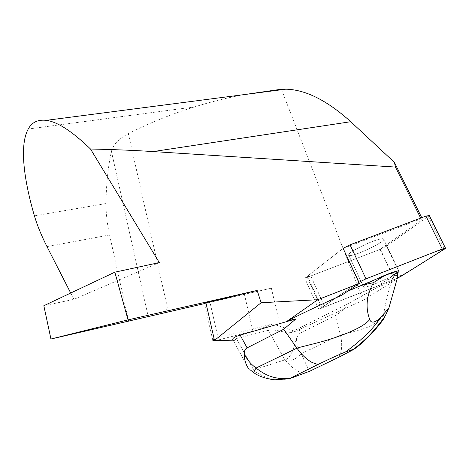 <?xml version="1.0" encoding="UTF-8"?>
<svg xmlns="http://www.w3.org/2000/svg" width="469" height="469" viewBox="0 0 469 469"><rect width="100%" height="100%" fill="white"/><g stroke="black" fill="none" stroke-linecap="round" stroke-linejoin="round"><path stroke-width="0.35" stroke-dasharray="2.35 1.76" d="M420.652 218.097L421.056 218.912L342.974 248.482L304.797 278.264L318.797 309.306L377.357 286.19L387.593 279.647L392.547 278.498C388.608 290.012 385.559 302.364 383.408 315.561C382.897 318.68 383.032 319.794 383.818 318.897M281.382 89.221L363.153 300.248L394.828 280.427L380.031 249.42L422.434 219.123L421.731 217.692M421.056 218.912L422.434 219.123M397.096 272.167L392.916 275.59L397.53 272.788C391.21 277.525 366.119 288.218 363.704 287.204C362.625 286.448 366.781 283.768 376.167 279.161C366.781 283.768 362.625 286.448 363.704 287.204C365.732 287.948 383.226 280.984 392.916 275.59L387.593 279.647M248.5 368.399L233.333 340.535L233.879 340.863L236.511 338.589L268.315 330.305C272.301 329.455 278.961 330.446 288.294 333.277L295.288 331.36L272.718 323.932L213.418 338.858M233.879 340.863L233.509 340.852M394.828 280.427L377.182 287.403L377.357 286.19M380.031 249.42L304.797 278.264M377.182 287.403L351.504 301.872L298.331 328.634L300.746 332.855L335.716 315.432C341.356 311.609 346.62 307.089 351.504 301.872M288.294 333.277L298.331 328.634M363.153 300.248L295.288 331.36M347.717 291.214L341.713 293.875L341.795 295.183M341.713 293.875L318.797 309.306M280.269 326.207L271.358 288.171L244.402 294.309L252.932 331.132C258.056 329.777 264.651 327.374 272.718 323.932M252.932 331.132L218.566 339.902L209.901 302.007L244.402 294.309M128.658 321.329L109.57 234.963C107.137 223.783 105.953 213.307 106.017 203.546C106.228 184.071 108.034 166.7 111.434 151.44C113.17 144.604 118.804 138.683 128.336 133.671L167.72 308.93L166.642 309.182L167.31 312.149L166.647 309.177L167.72 308.93M216.848 340.306L218.566 339.902M243.739 94.656C226.885 97.857 210.44 101.949 194.418 106.932L28.234 129.01L194.412 106.932C170.992 114.26 148.966 123.171 128.336 133.671M159.308 262.593L73.926 299.345L43.834 305.729M70.702 293.031L73.926 299.345M209.901 302.007L204.343 303.22L212.862 340.553M271.358 288.171L204.431 303.595M290.205 378.454C277.179 381.238 265.407 378.846 254.902 371.284L253.313 369.959L250.288 369.9L248.57 368.487M254.902 371.284L253.7 372.591M300.746 332.855C298.952 333.77 297.539 335.657 296.519 338.524C293.94 346.937 291.349 358.158 285.14 359.805L286.225 361.194C293.125 369.332 299.568 373.271 305.536 373.025M309.464 371.337L301.098 353.743C296.555 358.679 291.595 361.165 286.225 361.194M395.754 273.433L392.547 278.498M236.511 338.589L253.571 369.853L285.14 359.805M338.407 357.419L340.746 352.653C342.1 347.441 341.983 341.526 340.394 334.901C346.667 333.559 354.705 331.413 364.501 328.482C373.312 325.117 379.614 320.808 383.408 315.561M296.519 338.524C296.596 344.451 298.126 349.528 301.098 353.743L340.394 334.901L335.716 315.432M382.862 238.721L383.431 238.827C388.649 240.363 352.629 257.581 348.854 255.417C347.611 254.292 351.592 251.349 360.796 246.594C371.19 241.599 378.542 238.973 382.862 238.721C376.806 237.847 343.431 254.309 348.854 255.417C352.629 257.581 388.649 240.363 383.431 238.827L382.862 238.721M429.282 215.541L386.556 246.178L380.3 249.315L310.765 275.977L307.089 276.892L307.506 276.153L342.974 248.482M324.794 306.943L397.325 278.217L322.355 307.799C322.848 306.708 325.228 304.809 329.496 302.1L358.779 282.385L321.154 308.016L324.794 306.943L310.765 275.977M111.434 151.44L148.239 316.598M106.017 203.546L34.401 215.834M46.994 246.612L109.57 234.963M268.315 330.305L284.882 359.87M380.3 249.315L394.64 279.366M428.297 216.485L444.477 249.086M401.007 276.311L386.556 246.178M307.506 276.153L321.634 307.394M353.468 349.587L353.966 349.229M290.118 378.489L289.555 378.612M348.854 255.417L363.704 287.204L348.854 255.417M383.431 238.827L398.814 270.889L383.431 238.827M307.089 276.892L321.154 308.016"/><path stroke-width="0.7" d="M233.509 340.852L214.738 340.242L261.098 302.745L257.159 290.434L128.037 319.864L114.841 272.184L159.308 262.593L90.529 149.031C112.841 149.482 133.706 150.332 153.134 151.575L395.455 167.07L420.652 218.097M261.098 302.745L317.765 299.72L287.685 320.767C304.076 312.524 322.115 304 341.795 295.183L359.283 283.464L317.765 299.72M358.943 282.274L366.002 278.832L425.77 255.458C434.247 252.029 440.801 249.672 445.433 248.382C428.531 258.988 414.145 268.473 397.325 278.217L401.007 276.311L444.477 249.086L445.45 248.095L442.255 249.016L365.984 278.838L358.943 282.274L343.126 248.365L359.283 283.464M421.731 217.692L394.376 162.338L350.753 121.711C327.081 100.407 305.425 89.567 285.785 89.186L281.382 89.221L243.739 94.656M395.455 167.07L394.376 162.338M397.096 272.167L396.903 271.762C395.977 271.61 393.55 272.255 389.622 273.685L376.167 279.161C386.72 274.254 394.089 271.487 398.275 270.865L398.814 270.889C399.477 271.064 399.049 271.698 397.53 272.788C399.049 271.698 399.477 271.064 398.814 270.889C395.355 271.023 387.81 273.779 376.167 279.161L347.717 291.214M216.848 340.306L212.862 340.553L213.418 338.858L214.738 340.242M287.685 320.767L295.933 318.92L240.14 335.124C233.714 337.1 231.452 338.899 233.333 340.535M257.159 290.434L205.92 302.798L214.386 339.89M204.431 303.595L50.951 339.017L128.037 319.864M90.529 149.031C72.044 131.238 57.271 121.676 46.202 120.351C37.889 119.396 31.898 122.28 28.234 129.01C19.592 144.657 23.339 177.763 34.401 215.834C37.244 225.419 41.442 235.678 46.994 246.612L70.702 293.031M114.841 272.184L43.834 305.729L50.951 339.017M204.343 303.22L205.92 302.798M248.57 368.487C245.791 364.771 244.337 359.805 244.202 353.591C244.285 350.753 245.258 348.842 247.122 347.869L283.692 329.244L295.933 318.92M253.7 372.591C253.213 372.867 254.016 371.342 256.109 368.018C266.597 376.701 278.14 380.013 290.739 377.961L317.847 364.554L311.979 362.414C306.656 359.5 301.643 354.746 296.947 348.156C303.554 346.016 320.796 342.681 336.9 336.953C354.113 330.967 365.064 325.164 369.76 319.547C371.595 325.281 378.782 320.022 381.707 316.294L388.912 307.91L383.818 318.897M397.137 272.126L397.63 273.28L397.73 276.786C395.156 274.535 392.453 273.503 389.622 273.685M388.912 307.91L397.73 276.786M384.099 275.878L373.453 282.684C366.482 295.341 365.251 307.629 369.76 319.547M317.847 364.554C325.304 360.931 337.281 355.25 345.377 352.02C354.417 345.512 362.109 338.976 368.452 332.404C373.23 327.608 377.651 322.238 381.707 316.294M345.377 352.02L353.38 349.294C361.394 343.202 368.106 337.035 373.517 330.797C377.586 326.184 381.696 320.943 385.846 315.08M353.38 349.294L354.001 349.153L353.468 349.587L338.407 357.419L309.464 371.337L290.118 378.489C289.221 378.788 289.432 378.612 290.739 377.961M244.202 353.591C246.77 359.342 250.739 364.149 256.109 368.018L296.947 348.156L283.716 329.279M360.819 285.521L373.453 282.684M343.126 248.365L350.032 244.818L425.946 216.098L429.282 215.541M350.753 121.711L153.134 151.575M240.14 335.124L247.122 347.869M350.032 244.818L365.984 278.838M442.255 249.016L425.946 216.098M285.785 89.186L46.202 120.351M250.282 369.912L253.565 372.468M397.63 273.28L396.903 271.762M353.966 349.229C366.881 340.347 378.196 326.465 384.017 318.627M289.555 378.612L276.382 379.808C273.568 380.019 260.6 378.073 253.717 372.579M429.17 215.324L445.45 248.095"/></g></svg>
